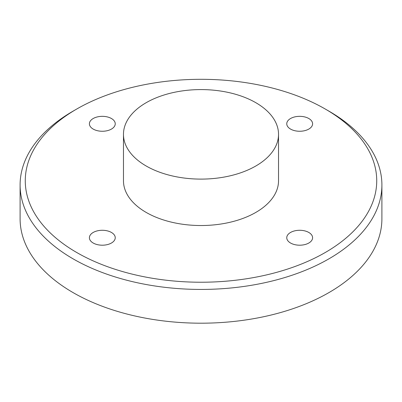 <?xml version="1.0" encoding="UTF-8"?>
<svg xmlns="http://www.w3.org/2000/svg" width="402" height="402" viewBox="0 0 402 402"><rect width="100%" height="100%" fill="white"/><g stroke="black" fill="none" stroke-linecap="round" stroke-linejoin="round"><path stroke-width="0.6" d="M255.823 102.696A77.531 44.763 0 0 0 171.332 92.993A77.531 44.763 0 0 0 123.469 134.348A77.531 44.763 0 0 0 146.177 165.996A77.531 44.763 0 0 0 230.668 175.699A77.531 44.763 0 0 0 278.531 134.348A77.531 44.763 0 0 0 255.823 102.696M278.531 134.348L278.531 180.769A77.531 44.763 180 0 1 230.668 222.12A77.531 44.763 180 0 1 146.177 212.422A77.531 44.763 180 0 1 123.469 180.769L123.469 134.348M290.54 243.014A12.919 7.462 180 0 1 286.757 237.738A12.919 7.462 180 0 1 294.731 230.848A12.919 7.462 180 0 1 308.816 232.467A12.919 7.462 180 0 1 312.6 237.738A12.919 7.462 180 0 1 304.621 244.632A12.919 7.462 180 0 1 290.54 243.014M308.816 129.072A12.919 7.462 180 0 1 294.731 130.69A12.919 7.462 180 0 1 286.757 123.796A12.919 7.462 180 0 1 290.54 118.525A12.919 7.462 180 0 1 304.621 116.907A12.919 7.462 180 0 1 312.6 123.796A12.919 7.462 180 0 1 308.816 129.072M111.46 118.525A12.919 7.462 180 0 1 115.243 123.796A12.919 7.462 180 0 1 107.269 130.69A12.919 7.462 180 0 1 93.184 129.072A12.919 7.462 180 0 1 89.4 123.796A12.919 7.462 180 0 1 97.379 116.907A12.919 7.462 180 0 1 111.46 118.525M93.184 232.467A12.919 7.462 180 0 1 107.269 230.848A12.919 7.462 180 0 1 115.243 237.738A12.919 7.462 180 0 1 111.46 243.014A12.919 7.462 180 0 1 97.379 244.632A12.919 7.462 180 0 1 89.4 237.738A12.919 7.462 180 0 1 93.184 232.467M76.737 109.027L73.084 111.138A180.9 104.44 0 0 0 20.1 184.99A180.9 104.44 0 0 0 73.084 258.843A180.9 104.44 0 0 0 270.229 281.48A180.9 104.44 0 0 0 381.9 184.99A180.9 104.44 0 0 0 328.916 111.138L325.263 109.027A175.729 101.46 180 0 1 325.258 252.511A175.729 101.46 180 0 1 76.737 252.511A175.729 101.46 180 0 1 76.737 109.027A175.729 101.46 180 0 1 325.263 109.027L328.916 111.138M381.9 184.99L381.9 218.748A180.9 104.44 180 0 1 270.229 315.243A180.9 104.44 180 0 1 73.084 292.601A180.9 104.44 180 0 1 20.1 218.748L20.1 184.99"/></g></svg>
